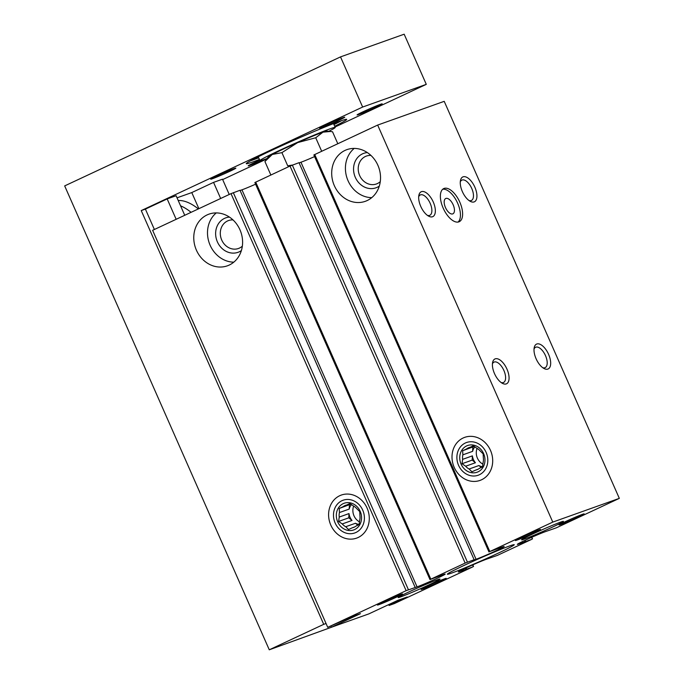 <?xml version="1.0" encoding="UTF-8"?>
<svg xmlns="http://www.w3.org/2000/svg" width="684" height="684" viewBox="0 0 684 684"><rect width="100%" height="100%" fill="white"/><g stroke="black" fill="none" stroke-linecap="round" stroke-linejoin="round"><path stroke-width="1.03" d="M476.064 559.264A16.459 0.658 -23.8 0 0 493.13 552.091A16.459 0.658 -23.8 0 0 504.185 546.516A16.459 0.658 -23.8 0 0 502.193 547.046L489.821 551.535L552.775 522.097L619.328 498.362L556.374 527.809L545.456 531.622A16.459 0.658 -23.8 0 0 528.39 538.795A16.459 0.658 -23.8 0 0 517.335 544.37A16.459 0.658 -23.8 0 0 519.318 543.84L531.699 539.351L497.371 555.399L486.452 559.213A16.459 0.658 -23.8 0 0 469.386 566.386A16.459 0.658 -23.8 0 0 458.331 571.969A16.459 0.658 -23.8 0 0 460.323 571.431L472.695 566.942L394.292 603.604L389.093 605.46L407.245 596.978L397.883 600.313L368.847 613.89L331.407 627.237L360.442 613.659L351.08 617.002L327.739 627.339L406.134 590.677L417.06 586.863A16.459 0.658 -23.8 0 0 434.126 579.681A16.459 0.658 -23.8 0 0 445.181 574.107A16.459 0.658 -23.8 0 0 443.189 574.637L429.979 579.57L254.867 182.542L290.025 166.05L299.011 162.689L474.123 559.717L472.55 560.495L476.064 559.264L300.951 162.236L299.105 162.895M429.979 579.57L465.137 563.077L474.123 559.717M314.589 156.593A16.459 0.658 -23.8 0 1 300.951 162.236M488.983 551.979L313.87 154.952L377.662 125.069L444.215 101.335L619.328 498.362M481.57 479.775A22.854 20.016 70.4 0 1 452.03 455.783A22.854 20.016 70.4 0 1 483.46 441.086A22.854 20.016 70.4 0 1 481.57 479.775M367.171 200.549A27.428 24.017 70.4 0 1 365.324 201.31A27.428 24.017 70.4 0 1 333.493 183.543A27.428 24.017 70.4 0 1 346.899 149.642A27.428 24.017 70.4 0 1 378.329 166.34A27.428 24.017 70.4 0 1 367.171 200.549M552.775 522.097L377.662 125.069M547.867 369.078A13.714 6.601 64.9 0 0 546.567 350.559A13.714 6.601 64.9 0 0 534.195 347.694A13.714 6.601 64.9 0 0 543.908 368.454A13.714 6.601 64.9 0 0 547.867 369.078M506.271 383.912A13.714 6.601 64.9 0 0 504.963 365.393A13.714 6.601 64.9 0 0 492.6 362.529A13.714 6.601 64.9 0 0 502.312 383.288A13.714 6.601 64.9 0 0 506.271 383.912M474.132 201.908A13.714 6.601 64.9 0 0 472.832 183.389A13.714 6.601 64.9 0 0 460.46 180.525A13.714 6.601 64.9 0 0 470.173 201.284A13.714 6.601 64.9 0 0 474.132 201.908M432.536 216.743A13.714 6.601 64.9 0 0 431.236 198.215A13.714 6.601 64.9 0 0 418.864 195.359A13.714 6.601 64.9 0 0 428.577 216.118A13.714 6.601 64.9 0 0 432.536 216.743M458.861 221.864A18.288 8.798 64.9 0 0 459.238 221.71A18.288 8.798 64.9 0 0 459.468 201.412A18.288 8.798 64.9 0 0 443.745 188.579A18.288 8.798 64.9 0 0 443.343 208.492A18.288 8.798 64.9 0 0 458.861 221.864M525.62 541.352L525.15 540.283M466.616 568.951L466.146 567.882M389.093 605.46L388.709 604.596M327.739 627.339L152.626 230.311L231.021 193.64L240.007 190.28L415.12 587.308M358.159 537.487A22.854 20.016 70.4 0 1 328.619 513.496A22.854 20.016 70.4 0 1 360.049 498.798A22.854 20.016 70.4 0 1 358.159 537.487M229.243 265.05A27.428 24.017 70.4 0 1 227.396 265.811A27.428 24.017 70.4 0 1 195.564 248.044A27.428 24.017 70.4 0 1 208.971 214.143A27.428 24.017 70.4 0 1 240.4 230.841A27.428 24.017 70.4 0 1 229.243 265.05M240.101 190.485L241.948 189.827A16.459 0.658 -23.8 0 0 255.594 184.184M532.092 534.307A22.854 0.915 156.2 0 0 521.584 539.787A22.854 0.915 156.2 0 0 542.865 531.442A22.854 0.915 156.2 0 0 563.377 521.353A22.854 0.915 156.2 0 0 532.092 534.307M408.69 592.019A22.854 0.915 156.2 0 0 398.173 597.5A22.854 0.915 156.2 0 0 419.454 589.155A22.854 0.915 156.2 0 0 439.966 579.066A22.854 0.915 156.2 0 0 408.69 592.019M464.154 565.394A36.568 1.471 156.2 0 0 447.336 574.15A36.568 1.471 156.2 0 0 481.382 560.803A36.568 1.471 156.2 0 0 514.206 544.661A36.568 1.471 156.2 0 0 464.154 565.394M521.678 537.214A13.714 0.547 156.2 0 0 515.368 540.505A13.714 0.547 156.2 0 0 528.142 535.495A13.714 0.547 156.2 0 0 540.446 529.442A13.714 0.547 156.2 0 0 521.678 537.214M565.352 521.644A13.714 0.547 156.2 0 0 559.05 524.927A13.714 0.547 156.2 0 0 571.815 519.926A13.714 0.547 156.2 0 0 584.119 513.872A13.714 0.547 156.2 0 0 565.352 521.644M383.75 601.723A13.714 0.547 156.2 0 0 377.44 605.007A13.714 0.547 156.2 0 0 390.213 599.996A13.714 0.547 156.2 0 0 402.517 593.943A13.714 0.547 156.2 0 0 383.75 601.723M427.432 586.145A13.714 0.547 156.2 0 0 421.122 589.428A13.714 0.547 156.2 0 0 433.887 584.427A13.714 0.547 156.2 0 0 446.199 578.373A13.714 0.547 156.2 0 0 427.432 586.145M371.754 197.642A27.428 24.017 70.4 0 1 347.216 178.644A27.428 24.017 70.4 0 1 354.201 148.411M379.304 186.091A18.288 16.014 70.4 0 1 377.209 187.296A18.288 16.014 70.4 0 1 354.338 174.651A18.288 16.014 70.4 0 1 367.359 152.583M380.278 181.645A14.817 12.979 70.4 0 1 377.388 183.569A14.817 12.979 70.4 0 1 376.397 183.979A14.817 12.979 70.4 0 1 359.194 174.377A14.817 12.979 70.4 0 1 366.436 156.055A14.817 12.979 70.4 0 1 370.925 155.413M233.825 262.152A27.428 24.017 70.4 0 1 209.295 243.145A27.428 24.017 70.4 0 1 216.272 212.912M241.375 250.592A18.288 16.014 70.4 0 1 239.289 251.797A18.288 16.014 70.4 0 1 216.409 239.152A18.288 16.014 70.4 0 1 229.431 217.084M242.35 246.146A14.817 12.979 70.4 0 1 239.468 248.07A14.817 12.979 70.4 0 1 238.468 248.48A14.817 12.979 70.4 0 1 221.265 238.878A14.817 12.979 70.4 0 1 228.516 220.564A14.817 12.979 70.4 0 1 232.996 219.915M458.075 222.061A18.288 8.798 64.9 0 0 457.288 202.43A18.288 8.798 64.9 0 0 442.728 189.246M452.722 213.895A8.456 4.07 64.9 0 0 452.894 213.827A8.456 4.07 64.9 0 0 453.005 204.439A8.456 4.07 64.9 0 0 445.729 198.505A8.456 4.07 64.9 0 0 445.549 207.714A8.456 4.07 64.9 0 0 452.722 213.895M427.38 215.349A11.243 5.412 64.9 0 0 429.578 215.4A11.243 5.412 64.9 0 0 429.808 215.306A11.243 5.412 64.9 0 0 429.945 202.832A11.243 5.412 64.9 0 0 420.284 194.94A11.243 5.412 64.9 0 0 418.693 196.77M468.976 200.515A11.243 5.412 64.9 0 0 471.173 200.566A11.243 5.412 64.9 0 0 471.404 200.472A11.243 5.412 64.9 0 0 471.541 187.997A11.243 5.412 64.9 0 0 461.88 180.106A11.243 5.412 64.9 0 0 460.289 181.935M501.115 382.518A11.243 5.412 64.9 0 0 503.304 382.57A11.243 5.412 64.9 0 0 503.535 382.476A11.243 5.412 64.9 0 0 503.672 370.001A11.243 5.412 64.9 0 0 494.01 362.11A11.243 5.412 64.9 0 0 492.42 363.939M542.711 367.684A11.243 5.412 64.9 0 0 544.9 367.736A11.243 5.412 64.9 0 0 545.131 367.641A11.243 5.412 64.9 0 0 545.276 355.167A11.243 5.412 64.9 0 0 535.606 347.275A11.243 5.412 64.9 0 0 534.024 349.105M331.407 627.237L330.945 626.193M177.036 197.821L191.776 192.572L198.882 208.68M178.216 200.506A59.431 28.608 -115.1 0 1 198.343 208.928M141.237 210.587L362.64 107.046L340.521 56.892L64.672 185.903L269.274 649.8L323.72 624.338L141.237 210.587L145.393 209.107L154.379 229.482M323.72 624.338L326.046 623.509M259.407 159.466A54.857 2.197 -23.8 0 1 246.274 163.664A54.857 2.197 -23.8 0 1 295.573 139.519A54.857 2.197 -23.8 0 1 346.66 119.392A54.857 2.197 -23.8 0 1 334.698 126.258M375.867 107.166A13.714 0.547 -23.8 0 1 363.213 112.732A13.714 0.547 -23.8 0 1 357.082 114.903A13.714 0.547 -23.8 0 1 369.403 108.893A13.714 0.547 -23.8 0 1 382.159 103.84A13.714 0.547 -23.8 0 1 375.867 107.166M262.545 160.116A13.714 0.547 -23.8 0 1 248.189 165.827A13.714 0.547 -23.8 0 1 259.715 160.167M338.426 120.521A13.714 0.547 -23.8 0 1 325.772 126.087A13.714 0.547 -23.8 0 1 319.642 128.25A13.714 0.547 -23.8 0 1 331.971 122.239A13.714 0.547 -23.8 0 1 344.719 117.195A13.714 0.547 -23.8 0 1 338.426 120.521M229.542 171.445A13.714 0.547 -23.8 0 1 216.888 177.002A13.714 0.547 -23.8 0 1 210.757 179.174A13.714 0.547 -23.8 0 1 223.078 173.163A13.714 0.547 -23.8 0 1 235.826 168.119A13.714 0.547 -23.8 0 1 229.542 171.445M222.668 179.576L266.777 158.945M335.032 127.027L426.286 84.354L404.167 34.2L340.521 56.892M362.64 107.046L426.286 84.354M184.74 215.289L176.113 195.735L167.17 198.924L145.393 209.107M229.234 194.478L222.497 179.191L213.553 182.38L191.776 192.572M180.559 205.816A59.431 28.608 -115.1 0 1 191.084 212.322M322.976 132.157A32.003 1.282 -23.8 0 1 326.738 131.072L330.466 131.473L322.976 132.157L315.726 137.766L297.668 142.588A32.003 1.282 -23.8 0 1 322.976 132.157M337.802 143.708L332.535 131.773L330.466 131.473M265.614 160.535L268.325 156.841A32.003 1.282 -23.8 0 1 272.258 154.473L264.913 161.527L270.719 174.694M281.911 152.643L272.258 154.473A32.003 1.282 -23.8 0 1 297.668 142.588L281.911 152.643L287.716 165.81L292.367 165.058M269.274 649.8L336.571 625.398M258.672 157.79A54.857 2.197 -23.8 0 1 250.429 160.834M341.761 120.555A54.857 2.197 -23.8 0 1 333.954 124.591M267.102 158.508A41.143 1.65 -23.8 0 1 264.905 159.312A41.143 1.65 -23.8 0 1 259.929 160.637A41.143 1.65 -23.8 0 1 296.907 142.528A41.143 1.65 -23.8 0 1 335.211 127.438A41.143 1.65 -23.8 0 1 328.807 131.294M315.726 137.766L321.531 150.925M176.164 219.299L167.17 198.924M220.658 198.488L213.553 182.38M486.144 452.432A17.374 15.21 70.4 0 1 471.524 475.859A17.374 15.21 70.4 0 1 459.391 448.353A17.374 15.21 70.4 0 1 486.144 452.432M483.605 453.62A14.167 12.406 70.4 0 1 471.678 472.729A14.167 12.406 70.4 0 1 461.777 450.294A14.167 12.406 70.4 0 1 483.605 453.62M474.226 446.455L462.658 450.739L466.514 448.978A11.748 10.286 70.4 0 1 469.044 447.592A11.748 10.286 70.4 0 1 470.173 447.268L473.217 445.797L476.868 448.285A11.748 10.286 70.4 0 1 480.305 451.081L483.143 453.86L483.34 457.964A11.748 10.286 70.4 0 1 483.118 462.469L482.502 466.864L479.467 468.326A11.748 10.286 70.4 0 1 476.936 469.72A11.748 10.286 70.4 0 1 475.799 470.045L478.013 469.25M462.658 450.739L462.854 454.843L472.618 451.354A11.748 10.286 -109.6 0 1 474.85 446.866M462.632 459.349L472.396 455.869L472.191 460.11L462.016 463.735L462.632 459.349A11.748 10.286 70.4 0 1 462.854 454.843M462.016 463.735L465.667 466.223L475.431 462.743A11.748 10.286 -109.6 0 1 472.396 455.869M475.799 470.045L471.943 471.798L469.113 469.019A11.748 10.286 70.4 0 1 465.667 466.223M482.921 464.154A11.748 10.286 70.4 0 1 477.406 458.118A11.748 10.286 70.4 0 1 477.081 448.405M469.113 469.019L478.877 465.539A11.748 10.286 -109.6 0 0 482.536 466.702M466.514 448.978L474.003 446.31M470.173 447.268L473.602 446.045M472.191 460.11L475.431 462.743M472.824 447.114L472.618 451.354M478.877 465.539L481.254 467.471M362.734 510.144A17.374 15.21 70.4 0 1 348.113 533.571A17.374 15.21 70.4 0 1 335.981 506.066A17.374 15.21 70.4 0 1 362.734 510.144M360.194 511.333A14.167 12.406 70.4 0 1 348.267 530.442A14.167 12.406 70.4 0 1 338.366 508.007A14.167 12.406 70.4 0 1 360.194 511.333M350.824 504.168L339.247 508.451L343.103 506.69A11.748 10.286 70.4 0 1 345.634 505.305A11.748 10.286 70.4 0 1 346.771 504.98L349.806 503.509L353.457 505.998A11.748 10.286 70.4 0 1 356.903 508.793L359.733 511.572L359.938 515.676A11.748 10.286 70.4 0 1 359.716 520.182L359.1 524.577L356.056 526.039A11.748 10.286 70.4 0 1 353.525 527.432A11.748 10.286 70.4 0 1 352.397 527.757L354.611 526.971M339.247 508.451L339.444 512.555L349.208 509.067A11.748 10.286 -109.6 0 1 351.439 504.578M339.23 517.061L348.994 513.581L348.78 517.822L338.614 521.456L339.23 517.061A11.748 10.286 70.4 0 1 339.444 512.555M338.614 521.456L342.265 523.944L352.021 520.456A11.748 10.286 -109.6 0 1 348.994 513.581M352.397 527.757L348.541 529.519L345.702 526.74A11.748 10.286 70.4 0 1 342.265 523.944M359.519 521.866A11.748 10.286 70.4 0 1 354.004 515.83A11.748 10.286 70.4 0 1 353.671 506.117M345.702 526.74L355.466 523.251A11.748 10.286 -109.6 0 0 359.126 524.414M343.103 506.69L350.601 504.022M346.771 504.98L350.191 503.757M348.78 517.822L352.021 520.456M349.421 504.826L349.208 509.067M355.466 523.251L357.843 525.184M430.817 579.134L255.705 182.098M465.137 563.077L290.025 166.05M467.42 562.103L292.307 165.075M489.821 551.535L314.708 154.507M519.318 543.84L519.062 543.258M522.61 542.668L522.183 541.694M524.893 541.694L524.423 540.625M532.314 538.966L531.605 537.359M460.323 571.431L460.058 570.849M463.607 570.259L463.179 569.285M465.889 569.285L465.419 568.216M473.311 566.557L472.601 564.95M406.134 590.677L231.021 193.64M408.416 589.702L233.312 192.666M417.06 586.863L241.948 189.827M532.537 538.906L531.81 537.265M473.533 566.497L472.806 564.856M335.211 127.438L333.518 123.59M259.929 160.637L258.236 156.798"/></g></svg>
